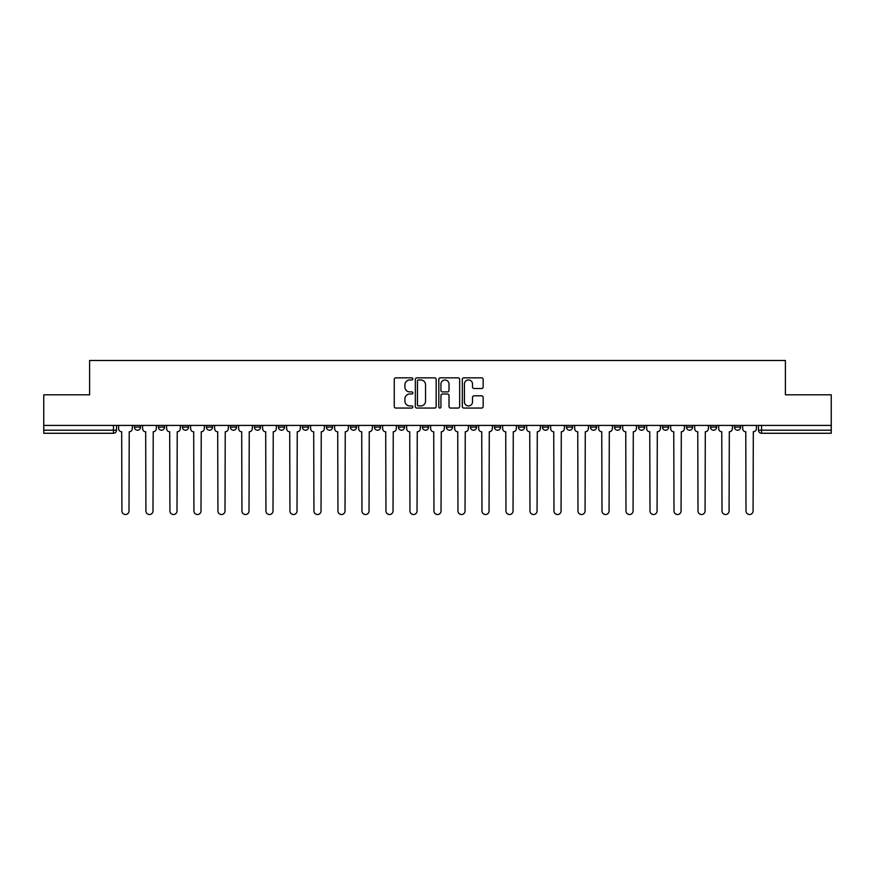 <?xml version="1.0" encoding="UTF-8"?>
<svg xmlns="http://www.w3.org/2000/svg" width="875" height="875" viewBox="0 0 875 875"><rect width="100%" height="100%" fill="white"/><g stroke="black" fill="none" stroke-linecap="round" stroke-linejoin="round"><path stroke-width="1.31" d="M412.88 378.908A1.061 1.061 0 0 0 411.83 377.847L395.773 377.847A1.509 1.509 0 0 0 394.264 379.367L394.264 406.547A1.509 1.509 0 0 0 395.773 408.056L411.83 408.056A1.061 1.061 0 0 0 412.88 407.006A1.061 1.061 0 0 0 411.83 405.945L409.752 405.945A4.834 4.834 0 0 1 404.917 401.111L404.917 398.847A4.834 4.834 0 0 1 409.752 394.012L411.83 394.012A1.061 1.061 0 0 0 412.88 392.952A1.061 1.061 0 0 0 411.83 391.902L409.752 391.902A4.834 4.834 0 0 1 404.917 387.067L404.917 384.803A4.834 4.834 0 0 1 409.752 379.969L411.83 379.969A1.061 1.061 0 0 0 412.88 378.908M734.464 427.109L734.464 425.425L734.464 427.109A3.073 3.073 0 0 0 737.548 430.194A3.073 3.073 0 0 1 734.464 427.109L740.622 427.109A3.073 3.073 0 0 1 737.548 430.194A3.073 3.073 0 0 0 740.622 427.109L740.622 425.425M710.467 425.425L710.467 427.109L716.614 427.109A3.073 3.073 0 0 1 713.541 430.194A3.073 3.073 0 0 1 710.467 427.109L710.467 425.425M614.447 427.109L614.447 425.425L614.447 427.109A3.073 3.073 0 0 0 617.531 430.194A3.073 3.073 0 0 1 614.447 427.109L620.605 427.109A3.073 3.073 0 0 1 617.531 430.194A3.073 3.073 0 0 0 620.605 427.109L620.605 425.425L620.605 427.109M398.42 425.425L398.42 427.109L404.567 427.109A3.073 3.073 0 0 1 401.494 430.194A3.073 3.073 0 0 1 398.42 427.109L398.42 425.425M326.408 425.425L326.408 427.109L332.566 427.109A3.073 3.073 0 0 1 329.481 430.194A3.073 3.073 0 0 1 326.408 427.109L326.408 425.425M278.403 425.425L278.403 427.109L284.55 427.109A3.073 3.073 0 0 1 281.477 430.194A3.073 3.073 0 0 1 278.403 427.109L278.403 425.425M254.395 425.425L254.395 427.109L260.553 427.109A3.073 3.073 0 0 1 257.469 430.194A3.073 3.073 0 0 1 254.395 427.109L254.395 425.425M206.391 425.425L206.391 427.109L212.548 427.109A3.073 3.073 0 0 1 209.464 430.194A3.073 3.073 0 0 1 206.391 427.109L206.391 425.425M481.644 388.5A1.509 1.509 0 0 0 483.153 386.991L483.153 379.367A1.509 1.509 0 0 0 481.644 377.847L463.816 377.847A1.509 1.509 0 0 0 462.306 379.367L462.306 406.547A1.509 1.509 0 0 0 463.816 408.056L481.644 408.056A1.509 1.509 0 0 0 483.153 406.547L483.153 397.337A1.509 1.509 0 0 0 481.644 395.828L474.009 395.828A1.509 1.509 0 0 0 472.5 397.337L472.5 401.898A4.036 4.036 0 0 1 468.464 405.945A4.036 4.036 0 0 1 464.417 401.898L464.417 384.005A4.036 4.036 0 0 1 468.464 379.969A4.036 4.036 0 0 1 472.5 384.005L472.5 386.991A1.509 1.509 0 0 0 474.009 388.5L481.644 388.5M43.75 425.425L43.75 394.8L89.6 394.8L89.6 360.489L785.4 360.489L785.4 394.8L831.25 394.8L831.25 425.425L43.75 425.425L43.75 430.194L116.528 430.194L116.528 425.425L116.528 430.194A3.073 3.073 0 0 1 113.455 433.267L43.75 433.267L43.75 430.194M436.177 379.367A1.509 1.509 0 0 0 434.667 377.847L416.85 377.847A1.509 1.509 0 0 0 415.341 379.367L415.341 406.547A1.509 1.509 0 0 0 416.85 408.056L434.667 408.056A1.509 1.509 0 0 0 436.177 406.547L436.177 379.367M440.333 377.847L458.15 377.847A1.509 1.509 0 0 1 459.659 379.367L459.659 406.547A1.509 1.509 0 0 1 458.15 408.056L450.527 408.056A1.509 1.509 0 0 1 449.017 406.547L449.017 395.522A1.509 1.509 0 0 0 447.508 394.012L442.444 394.012A1.509 1.509 0 0 0 440.934 395.522L440.934 407.006A1.061 1.061 0 0 1 439.873 408.056A1.061 1.061 0 0 1 438.823 407.006L438.823 379.367A1.509 1.509 0 0 1 440.333 377.847M758.472 425.425L758.472 430.194L831.25 430.194L831.25 433.267L761.545 433.267A3.073 3.073 0 0 1 758.472 430.194L758.472 425.425M831.25 425.425L831.25 430.194M716.614 425.425L716.614 427.109L716.614 425.425M686.459 425.425L686.459 427.109L692.617 427.109L692.617 425.425L692.617 427.109A3.073 3.073 0 0 1 689.533 430.194A3.073 3.073 0 0 1 686.459 427.109A3.073 3.073 0 0 0 689.533 430.194M668.609 425.425L668.609 427.109A3.073 3.073 0 0 1 665.536 430.194A3.073 3.073 0 0 1 662.452 427.109L668.609 427.109M662.452 425.425L662.452 427.109M638.455 425.425L638.455 427.109L644.613 427.109L644.613 425.425L644.613 427.109A3.073 3.073 0 0 1 641.528 430.194A3.073 3.073 0 0 1 638.455 427.109A3.073 3.073 0 0 0 641.528 430.194M590.45 425.425L590.45 427.109L596.597 427.109L596.597 425.425L596.597 427.109A3.073 3.073 0 0 1 593.523 430.194A3.073 3.073 0 0 1 590.45 427.109A3.073 3.073 0 0 0 593.523 430.194M572.6 427.109L572.6 425.425L572.6 427.109A3.073 3.073 0 0 1 569.516 430.194A3.073 3.073 0 0 1 566.442 427.109L572.6 427.109A3.073 3.073 0 0 1 569.516 430.194M566.442 425.425L566.442 427.109M548.592 425.425L548.592 427.109A3.073 3.073 0 0 1 545.519 430.194A3.073 3.073 0 0 1 542.434 427.109L548.592 427.109A3.073 3.073 0 0 1 545.519 430.194M542.434 425.425L542.434 427.109M524.584 425.425L524.584 427.109A3.073 3.073 0 0 1 521.511 430.194A3.073 3.073 0 0 1 518.438 427.109L524.584 427.109M518.438 425.425L518.438 427.109M500.588 425.425L500.588 427.109A3.073 3.073 0 0 1 497.514 430.194A3.073 3.073 0 0 1 494.43 427.109L500.588 427.109M494.43 425.425L494.43 427.109M476.58 425.425L476.58 427.109A3.073 3.073 0 0 1 473.506 430.194A3.073 3.073 0 0 1 470.433 427.109L476.58 427.109M470.433 425.425L470.433 427.109M452.583 425.425L452.583 427.109A3.073 3.073 0 0 1 449.498 430.194A3.073 3.073 0 0 1 446.425 427.109A3.073 3.073 0 0 0 449.498 430.194M446.425 425.425L446.425 427.109L452.583 427.109M428.575 425.425L428.575 427.109A3.073 3.073 0 0 1 425.502 430.194A3.073 3.073 0 0 1 422.417 427.109A3.073 3.073 0 0 0 425.502 430.194M422.417 425.425L422.417 427.109L428.575 427.109M404.567 425.425L404.567 427.109A3.073 3.073 0 0 1 401.494 430.194M380.57 425.425L380.57 427.109A3.073 3.073 0 0 1 377.486 430.194A3.073 3.073 0 0 1 374.412 427.109L380.57 427.109M374.412 425.425L374.412 427.109M356.562 425.425L356.562 427.109A3.073 3.073 0 0 1 353.489 430.194A3.073 3.073 0 0 1 350.416 427.109L356.562 427.109L356.562 425.425M350.416 425.425L350.416 427.109M332.566 425.425L332.566 427.109M308.558 425.425L308.558 427.109A3.073 3.073 0 0 1 305.484 430.194A3.073 3.073 0 0 1 302.4 427.109L308.558 427.109L308.558 425.425M302.4 425.425L302.4 427.109M284.55 425.425L284.55 427.109L284.55 425.425M260.553 427.109L260.553 425.425L260.553 427.109A3.073 3.073 0 0 1 257.469 430.194M236.545 425.425L236.545 427.109A3.073 3.073 0 0 1 233.472 430.194A3.073 3.073 0 0 1 230.387 427.109A3.073 3.073 0 0 0 233.472 430.194A3.073 3.073 0 0 0 236.545 427.109L236.545 425.425M230.387 425.425L230.387 427.109L236.545 427.109M212.548 425.425L212.548 427.109M188.541 425.425L188.541 427.109A3.073 3.073 0 0 1 185.467 430.194A3.073 3.073 0 0 1 182.383 427.109A3.073 3.073 0 0 0 185.467 430.194A3.073 3.073 0 0 0 188.541 427.109L182.383 427.109L182.383 425.425M158.386 425.425L158.386 427.109L164.533 427.109L164.533 425.425L164.533 427.109A3.073 3.073 0 0 1 161.459 430.194A3.073 3.073 0 0 1 158.386 427.109A3.073 3.073 0 0 0 161.459 430.194M134.378 425.425L134.378 427.109L140.536 427.109L140.536 425.425L140.536 427.109A3.073 3.073 0 0 1 137.452 430.194A3.073 3.073 0 0 1 134.378 427.109A3.073 3.073 0 0 0 137.452 430.194M113.455 425.425L113.455 433.267A3.073 3.073 0 0 0 116.528 430.194M418.512 379.969A1.061 1.061 0 0 0 417.452 381.019L417.452 404.884A1.061 1.061 0 0 0 418.512 405.945L420.7 405.945A4.834 4.834 0 0 0 425.534 401.111L425.534 384.803A4.834 4.834 0 0 0 420.7 379.969L418.512 379.969M449.017 384.081A4.036 4.036 0 0 0 444.981 380.045A4.036 4.036 0 0 0 440.934 384.081L440.934 390.392A1.509 1.509 0 0 0 442.444 391.902L447.508 391.902A1.509 1.509 0 0 0 449.017 390.392L449.017 384.081M118.606 425.425L118.606 428.652A3.073 3.073 0 0 0 121.68 431.725L121.92 510.967A3.544 3.544 0 0 0 125.453 514.511A3.544 3.544 0 0 0 128.997 510.967L129.227 431.725A3.073 3.073 0 0 0 132.3 428.652L132.3 425.425M142.614 425.425L142.614 428.652A3.073 3.073 0 0 0 145.688 431.725L145.917 510.967A3.544 3.544 0 0 0 149.461 514.511A3.544 3.544 0 0 0 152.994 510.967L153.223 431.725A3.073 3.073 0 0 0 156.308 428.652L156.308 425.425M166.611 425.425L166.611 428.652A3.073 3.073 0 0 0 169.695 431.725L169.925 510.967A3.544 3.544 0 0 0 173.458 514.511A3.544 3.544 0 0 0 177.002 510.967L177.231 431.725A3.073 3.073 0 0 0 180.305 428.652L180.305 425.425M190.619 425.425L190.619 428.652A3.073 3.073 0 0 0 193.692 431.725L193.922 510.967A3.544 3.544 0 0 0 197.466 514.511A3.544 3.544 0 0 0 200.998 510.967L201.239 431.725A3.073 3.073 0 0 0 204.312 428.652L204.312 425.425M214.627 425.425L214.627 428.652A3.073 3.073 0 0 0 217.7 431.725L217.93 510.967A3.544 3.544 0 0 0 221.473 514.511A3.544 3.544 0 0 0 225.006 510.967L225.236 431.725A3.073 3.073 0 0 0 228.32 428.652L228.32 425.425M238.623 425.425L238.623 428.652A3.073 3.073 0 0 0 241.697 431.725L241.938 510.967A3.544 3.544 0 0 0 245.47 514.511A3.544 3.544 0 0 0 249.014 510.967L249.244 431.725A3.073 3.073 0 0 0 252.317 428.652L252.317 425.425M262.631 425.425L262.631 428.652A3.073 3.073 0 0 0 265.705 431.725L265.934 510.967A3.544 3.544 0 0 0 269.478 514.511A3.544 3.544 0 0 0 273.011 510.967L273.241 431.725A3.073 3.073 0 0 0 276.325 428.652L276.325 425.425M286.628 425.425L286.628 428.652A3.073 3.073 0 0 0 289.712 431.725L289.942 510.967A3.544 3.544 0 0 0 293.475 514.511A3.544 3.544 0 0 0 297.019 510.967L297.248 431.725A3.073 3.073 0 0 0 300.322 428.652L300.322 425.425M310.636 425.425L310.636 428.652A3.073 3.073 0 0 0 313.709 431.725L313.939 510.967A3.544 3.544 0 0 0 317.483 514.511A3.544 3.544 0 0 0 321.027 510.967L321.256 431.725A3.073 3.073 0 0 0 324.33 428.652L324.33 425.425M334.644 425.425L334.644 428.652A3.073 3.073 0 0 0 337.717 431.725L337.947 510.967A3.544 3.544 0 0 0 341.491 514.511A3.544 3.544 0 0 0 345.023 510.967L345.253 431.725A3.073 3.073 0 0 0 348.338 428.652L348.338 425.425M358.641 425.425L358.641 428.652A3.073 3.073 0 0 0 361.725 431.725L361.955 510.967A3.544 3.544 0 0 0 365.488 514.511A3.544 3.544 0 0 0 369.031 510.967L369.261 431.725A3.073 3.073 0 0 0 372.334 428.652L372.334 425.425M382.648 425.425L382.648 428.652A3.073 3.073 0 0 0 385.722 431.725L385.952 510.967A3.544 3.544 0 0 0 389.495 514.511A3.544 3.544 0 0 0 393.028 510.967L393.258 431.725A3.073 3.073 0 0 0 396.342 428.652L396.342 425.425M406.645 425.425L406.645 428.652A3.073 3.073 0 0 0 409.73 431.725L409.959 510.967A3.544 3.544 0 0 0 413.492 514.511A3.544 3.544 0 0 0 417.036 510.967L417.266 431.725A3.073 3.073 0 0 0 420.339 428.652L420.339 425.425M430.653 425.425L430.653 428.652A3.073 3.073 0 0 0 433.727 431.725L433.956 510.967A3.544 3.544 0 0 0 437.5 514.511A3.544 3.544 0 0 0 441.044 510.967L441.273 431.725A3.073 3.073 0 0 0 444.347 428.652L444.347 425.425M454.661 425.425L454.661 428.652A3.073 3.073 0 0 0 457.734 431.725L457.964 510.967A3.544 3.544 0 0 0 461.508 514.511A3.544 3.544 0 0 0 465.041 510.967L465.27 431.725A3.073 3.073 0 0 0 468.355 428.652L468.355 425.425M478.658 425.425L478.658 428.652A3.073 3.073 0 0 0 481.742 431.725L481.972 510.967A3.544 3.544 0 0 0 485.505 514.511A3.544 3.544 0 0 0 489.048 510.967L489.278 431.725A3.073 3.073 0 0 0 492.352 428.652L492.352 425.425M502.666 425.425L502.666 428.652A3.073 3.073 0 0 0 505.739 431.725L505.969 510.967A3.544 3.544 0 0 0 509.512 514.511A3.544 3.544 0 0 0 513.045 510.967L513.275 431.725A3.073 3.073 0 0 0 516.359 428.652L516.359 425.425M526.663 425.425L526.663 428.652A3.073 3.073 0 0 0 529.747 431.725L529.977 510.967A3.544 3.544 0 0 0 533.509 514.511A3.544 3.544 0 0 0 537.053 510.967L537.283 431.725A3.073 3.073 0 0 0 540.356 428.652L540.356 425.425M550.67 425.425L550.67 428.652A3.073 3.073 0 0 0 553.744 431.725L553.973 510.967A3.544 3.544 0 0 0 557.517 514.511A3.544 3.544 0 0 0 561.061 510.967L561.291 431.725A3.073 3.073 0 0 0 564.364 428.652L564.364 425.425M574.678 425.425L574.678 428.652A3.073 3.073 0 0 0 577.752 431.725L577.981 510.967A3.544 3.544 0 0 0 581.525 514.511A3.544 3.544 0 0 0 585.058 510.967L585.288 431.725A3.073 3.073 0 0 0 588.372 428.652L588.372 425.425M598.675 425.425L598.675 428.652A3.073 3.073 0 0 0 601.759 431.725L601.989 510.967A3.544 3.544 0 0 0 605.522 514.511A3.544 3.544 0 0 0 609.066 510.967L609.295 431.725A3.073 3.073 0 0 0 612.369 428.652L612.369 425.425M622.683 425.425L622.683 428.652A3.073 3.073 0 0 0 625.756 431.725L625.986 510.967A3.544 3.544 0 0 0 629.53 514.511A3.544 3.544 0 0 0 633.062 510.967L633.303 431.725A3.073 3.073 0 0 0 636.377 428.652L636.377 425.425M646.68 425.425L646.68 428.652A3.073 3.073 0 0 0 649.764 431.725L649.994 510.967A3.544 3.544 0 0 0 653.527 514.511A3.544 3.544 0 0 0 657.07 510.967L657.3 431.725A3.073 3.073 0 0 0 660.373 428.652L660.373 425.425M670.688 425.425L670.688 428.652A3.073 3.073 0 0 0 673.761 431.725L674.002 510.967A3.544 3.544 0 0 0 677.534 514.511A3.544 3.544 0 0 0 681.078 510.967L681.308 431.725A3.073 3.073 0 0 0 684.381 428.652L684.381 425.425M694.695 425.425L694.695 428.652A3.073 3.073 0 0 0 697.769 431.725L697.998 510.967A3.544 3.544 0 0 0 701.542 514.511A3.544 3.544 0 0 0 705.075 510.967L705.305 431.725A3.073 3.073 0 0 0 708.389 428.652L708.389 425.425M718.692 425.425L718.692 428.652A3.073 3.073 0 0 0 721.777 431.725L722.006 510.967A3.544 3.544 0 0 0 725.539 514.511A3.544 3.544 0 0 0 729.083 510.967L729.312 431.725A3.073 3.073 0 0 0 732.386 428.652L732.386 425.425M742.7 425.425L742.7 428.652A3.073 3.073 0 0 0 745.773 431.725L746.003 510.967A3.544 3.544 0 0 0 749.547 514.511A3.544 3.544 0 0 0 753.08 510.967L753.32 431.725A3.073 3.073 0 0 0 756.394 428.652L756.394 425.425M761.545 425.425L761.545 433.267"/></g></svg>
